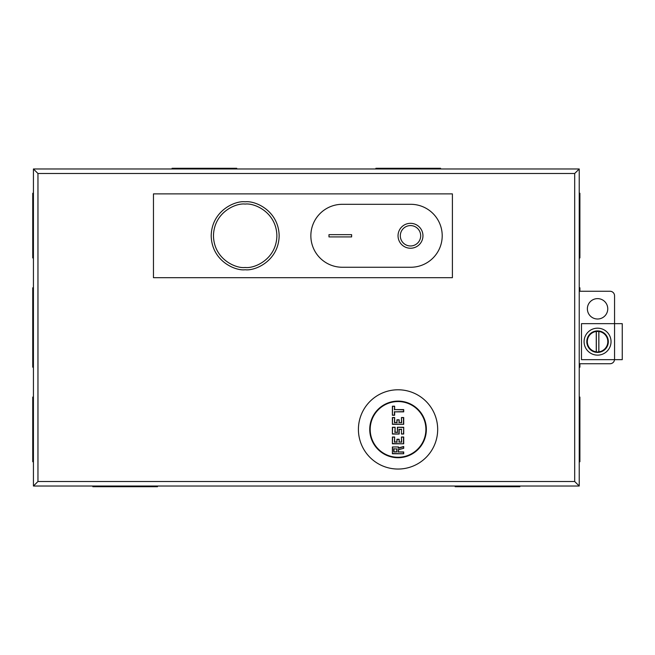 <?xml version="1.0" encoding="UTF-8"?>
<svg xmlns="http://www.w3.org/2000/svg" width="655" height="655" viewBox="0 0 655 655"><rect width="100%" height="100%" fill="white"/><g stroke="black" fill="none" stroke-linecap="round" stroke-linejoin="round"><path stroke-width="0.98" d="M622.25 323.652L622.25 359.66L581.484 359.66L581.484 323.652L622.25 323.652M597.565 355.133A13.477 13.477 0 0 1 584.088 341.656A13.477 13.477 0 0 1 597.565 328.18A13.477 13.477 0 0 1 611.041 341.656A13.477 13.477 0 0 1 597.565 355.133M597.565 352.226L596.255 351.833A10.267 10.267 0 0 1 596.255 331.471L598.875 331.471A10.267 10.267 0 0 1 598.875 351.833L596.32 352.153L596.32 331.16M597.565 330.898A10.758 10.758 0 0 1 608.323 341.656A10.758 10.758 0 0 1 597.565 352.415A10.758 10.758 0 0 1 586.806 341.656A10.758 10.758 0 0 1 597.565 330.898M598.875 331.471L598.875 351.833M596.255 351.833L596.255 331.471M598.809 352.153L598.809 331.16M597.565 319.01A10.193 10.193 0 0 1 587.371 308.816A10.193 10.193 0 0 1 597.565 298.623A10.193 10.193 0 0 1 607.758 308.816A10.193 10.193 0 0 1 597.565 319.01M153.458 277.679L452.4 277.679L452.4 193.88L153.458 193.88L153.458 277.679M579.225 486.026L574.689 481.499L574.689 173.501L579.225 168.974L33.43 168.974L33.43 486.026L579.225 486.026L579.225 168.974M574.689 173.501L37.957 173.501L37.957 481.499L33.43 486.026M37.957 173.501L33.43 168.974M579.225 291.262L610.018 291.262A4.528 4.528 0 0 1 614.554 295.798L614.554 359.66M614.529 359.66A4.528 4.528 0 0 1 610.018 363.738L579.225 363.738M410.505 248.237A12.453 12.453 0 0 1 398.043 235.784A12.453 12.453 0 0 1 410.505 223.322A12.453 12.453 0 0 1 422.958 235.784A12.453 12.453 0 0 1 410.505 248.237M410.505 225.59A10.193 10.193 0 0 1 420.69 235.784A10.193 10.193 0 0 1 410.505 245.969A10.193 10.193 0 0 1 400.311 235.784A10.193 10.193 0 0 1 410.505 225.59M351.62 236.913L328.974 236.913L328.974 234.646L351.62 234.646L351.62 236.913L351.62 234.646L328.974 234.646L328.974 236.913L351.62 236.913M342.336 204.303A31.481 31.481 0 0 0 310.855 235.784A31.481 31.481 0 0 0 342.336 267.256L410.726 267.256A31.481 31.481 0 0 0 442.207 235.784A31.481 31.481 0 0 0 410.726 204.303L342.336 204.303M398.043 389.782A39.636 39.636 0 0 1 437.679 429.41A39.636 39.636 0 0 1 398.043 469.046A39.636 39.636 0 0 1 358.416 429.41A39.636 39.636 0 0 1 398.043 389.782M398.043 457.722A28.312 28.312 0 0 1 369.739 429.41A28.312 28.312 0 0 1 398.043 401.106A28.312 28.312 0 0 1 426.356 429.41A28.312 28.312 0 0 1 398.043 457.722M245.175 269.754C235.243 271.113 211.671 260.927 211.205 235.784C211.671 210.64 235.243 200.446 245.175 201.805C255.114 200.446 278.686 210.64 279.153 235.784C278.686 260.927 255.114 271.113 245.175 269.754M398.043 457.264A27.854 27.854 0 0 0 425.897 429.41A27.854 27.854 0 0 0 398.043 401.556A27.854 27.854 0 0 0 370.19 429.41A27.854 27.854 0 0 0 398.043 457.264M403.709 409.596L403.709 411.856L394.646 411.856L394.646 415.254L392.386 415.254L392.386 406.198L394.646 406.198L394.646 409.596L403.709 409.596L403.48 411.635L394.646 411.856M401.441 422.5L401.441 417.522L403.709 417.522L403.709 424.317L392.386 424.317L392.386 417.522L394.646 417.522L394.646 422.5L396.914 422.5L396.914 419.79L399.182 419.79L399.182 422.5L401.671 422.729L401.441 417.522M401.441 434.052L401.441 429.41L399.182 429.41L399.182 434.052L392.386 434.052L392.386 427.257L395.104 427.257L395.104 432.243L397.364 432.243L397.364 427.257L403.709 427.257L403.709 434.052L401.441 434.052L401.441 429.41M401.441 441.978L401.441 437L403.709 437L403.709 443.795L392.386 443.795L392.386 437L394.646 437L394.646 441.978L396.914 441.978L396.914 439.259L399.182 439.259L399.182 441.978L401.671 442.207L401.441 437M392.386 446.964L398.502 446.964L398.502 447.905L403.709 446.505L403.709 448.323L398.502 449.715L398.502 451.942L403.709 451.942L403.709 453.759L392.386 453.759L392.386 446.964L398.502 446.964M394.646 409.596L403.48 409.817M394.646 406.198L394.425 409.817M392.386 406.198L394.425 406.427M392.386 415.254L392.607 406.427M394.646 415.254L392.607 415.033M401.671 417.751L403.709 417.522M399.182 422.5L401.671 422.729M399.182 419.79L398.952 422.729M396.914 419.79L398.952 420.011M396.914 422.5L397.143 420.011M394.646 422.5L397.143 422.729M394.646 417.522L394.425 422.729M392.386 417.522L394.425 417.751M392.386 424.317L392.607 417.751M403.709 424.317L392.607 424.088M401.671 429.189L399.182 429.41M403.709 434.052L401.671 433.823M403.709 427.257L403.48 433.823M397.364 427.257L403.48 427.486M397.364 432.243L397.593 427.486M395.104 432.243L397.593 432.464M395.104 427.257L394.875 432.464M392.386 427.257L394.875 427.486M392.386 434.052L392.607 427.486M399.182 434.052L392.607 433.823M401.671 437.221L403.709 437M399.182 441.978L401.671 442.207M399.182 439.259L398.952 442.207M396.914 439.259L398.952 439.489M396.914 441.978L397.143 439.489M394.646 441.978L397.143 442.207M394.646 437L394.425 442.207M392.386 437L394.425 437.221M392.386 443.795L392.607 437.221M403.709 443.795L392.607 443.566M398.273 447.185L398.502 447.905M392.386 453.759L392.607 447.185M403.709 453.759L392.607 453.53M403.709 451.942L403.48 453.53M398.502 451.942L403.48 452.171M398.502 449.715L398.273 452.171M403.709 448.323L398.273 449.543M403.709 446.505L403.48 448.143M396.684 451.721L393.745 451.942L393.745 448.773L396.684 449.002L396.914 451.942L393.745 451.942M393.745 448.773L396.684 449.002M393.966 451.721L393.966 449.002M33.43 287.799L32.75 287.799L32.75 367.201L33.43 367.201M33.43 397.077L32.75 397.077L32.75 461.75L33.43 461.75M33.43 193.25L32.75 193.25L32.75 257.923L33.43 257.923M455.168 486.026L455.168 486.706L519.841 486.706L519.841 486.026M92.813 486.026L92.813 486.706L157.487 486.706L157.487 486.026M579.225 461.75L579.904 461.75L579.904 397.077L579.225 397.077M579.225 367.201L579.904 367.201L579.904 363.738M579.904 291.262L579.904 287.799L579.225 287.799M579.225 257.923L579.904 257.923L579.904 193.25L579.225 193.25M440.569 168.974L440.569 168.294L375.896 168.294L375.896 168.974M236.75 168.974L236.75 168.294L172.077 168.294L172.077 168.974M37.957 481.499L574.689 481.499M245.175 204.073C254.451 202.796 276.451 212.31 276.885 235.784C276.451 259.249 254.451 268.763 245.175 267.486C235.906 268.763 213.907 259.249 213.473 235.784C213.907 212.31 235.906 202.796 245.175 204.073M394.425 411.635L394.425 415.033M403.48 417.751L403.48 424.088M398.952 429.189L398.952 433.823M403.48 437.221L403.48 443.566M398.273 448.2L403.48 446.8M396.914 448.773L396.914 451.942"/></g></svg>
